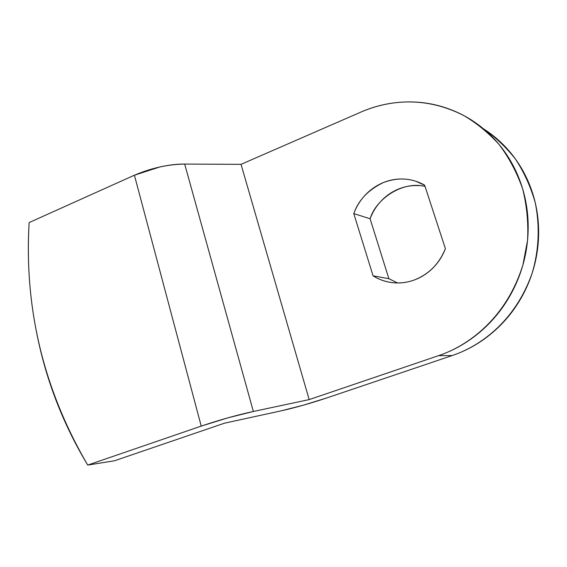 <?xml version="1.0" encoding="UTF-8"?>
<svg xmlns="http://www.w3.org/2000/svg" width="567" height="567" viewBox="0 0 567 567"><rect width="100%" height="100%" fill="white"/><g stroke="black" fill="none" stroke-linecap="round" stroke-linejoin="round"><path stroke-width="0.85" d="M419.02 185.65C412.046 185.225 405.27 186.33 398.707 188.981C392.144 191.632 386.375 195.558 381.385 200.761C376.41 205.963 372.647 211.966 370.102 218.77L353.773 213.582C358.55 200.038 368.408 189.704 383.349 182.581C394.795 178.279 405.667 177.854 415.958 181.298L424.633 185.182L445.393 248.644C439.234 263.79 428.893 274.237 414.371 279.963C407.361 282.536 400.252 283.457 393.03 282.72C385.815 281.969 379.167 279.673 373.079 275.824L353.773 213.582C356.409 206.516 360.3 200.279 365.446 194.864C370.605 189.449 376.573 185.359 383.349 182.581C390.139 179.817 397.141 178.648 404.349 179.073C411.564 179.519 418.326 181.553 424.633 185.182L445.393 248.644C442.6 255.979 438.489 262.393 433.053 267.879C427.61 273.351 421.38 277.376 414.371 279.963C407.595 282.472 400.536 283.394 393.214 282.735C385.78 281.934 379.068 279.63 373.079 275.824L388.884 278.709L397.63 282.968M438.489 355.679C454.677 350.186 469.391 341.532 482.645 329.718C495.884 317.846 506.466 303.728 514.397 287.356C522.278 270.948 526.793 253.683 527.927 235.567C529.011 217.445 526.658 200.038 520.86 183.339C515.02 166.67 506.331 152.091 494.793 139.588C483.24 127.143 469.88 117.681 454.727 111.217C439.581 104.789 423.882 101.691 407.63 101.918C391.4 102.173 375.822 105.561 360.895 112.082L241.039 164.338L309.164 399.6L438.489 355.679L452.232 355.537L327.145 397.821C310.588 403.343 295.159 407.716 280.856 410.919L224.596 423.159L114.456 460.78L87.729 465.082L201.228 426.101C219.613 419.913 236.999 415.037 253.364 411.472L309.164 399.6L241.039 164.338L184.686 164.083L253.364 411.472L184.686 164.083C168.257 164.26 151.495 167.974 134.407 175.21L201.228 426.101L134.407 175.21L29.137 222.562C26.585 264.817 30.179 306.591 39.924 347.883C49.655 389.224 65.595 428.291 87.729 465.082L201.228 426.101L228.062 417.794L253.364 411.472L309.164 399.6L438.489 355.679L452.232 355.537L327.145 397.821L303.154 405.242L280.856 410.919L224.596 423.159L114.456 460.78L87.729 465.082C43.638 389.642 24.112 308.802 29.137 222.562L134.407 175.21L159.802 166.974C169.044 164.94 177.343 163.976 184.686 164.083L241.039 164.338L360.895 112.082C383.795 102.138 421.564 94.016 463.565 115.448C476.237 122.798 488.045 132.444 498.988 144.379C509.024 157.612 516.927 172.481 522.682 188.995C526.906 206.062 528.522 223.235 527.537 240.507L522.873 265.065C505.417 320.908 465.309 346.784 438.489 355.679M483.474 128.808C491.795 134.06 499.421 140.425 506.366 147.916C517.508 159.965 525.907 174.005 531.541 190.03C537.147 206.09 539.43 222.817 538.402 240.217C537.325 257.616 532.987 274.187 525.403 289.935C517.77 305.648 507.578 319.207 494.828 330.596C482.056 341.944 467.853 350.257 452.232 355.537C477.457 347.132 514.375 323.778 532.172 273.074C538.749 251.238 540.181 226.644 535.198 202.532C530.712 186.763 524.149 172.283 515.488 159.093C505.884 146.995 495.253 136.93 483.601 128.915M425.052 186.444C402.62 180.717 375.978 198.861 370.102 218.77L388.884 278.709L370.102 218.77L353.773 213.582L373.079 275.824L388.884 278.709M415.958 181.298L424.662 185.267"/></g></svg>
